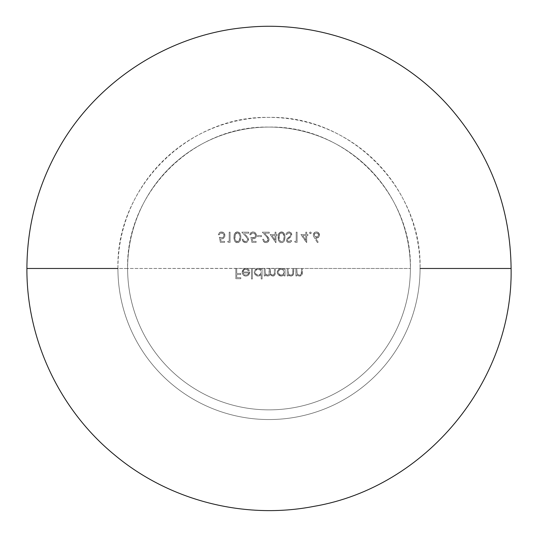<?xml version="1.0" encoding="UTF-8"?>
<svg xmlns="http://www.w3.org/2000/svg" width="538" height="538" viewBox="0 0 538 538"><rect width="100%" height="100%" fill="white"/><g stroke="black" fill="none" stroke-linecap="round" stroke-linejoin="round"><path stroke-width="0.4" stroke-dasharray="2.69 2.02" d="M243.075 271.67L243.929 269.962L245.779 269.262L247.608 269.8L248.536 270.843L249.356 270.412L248.536 270.843L249.356 270.412L248.543 269.316L249.356 270.412L248.536 270.843L247.325 269.632L245.779 269.262L243.902 269.995L243.277 270.89L243.048 272.02L249.753 272.02L248.643 274.965L247.594 275.738L245.516 276.075L243.284 275.032L242.181 272.88L242.51 270.473L244.803 268.475L236.74 268.475L236.74 273.465L240.816 273.465L240.816 274.521L236.74 274.521L236.74 277.675L240.816 277.675L240.816 278.724L235.826 278.724L235.826 268.475L127.614 268.475A141.386 141.386 0 0 1 269 127.089A141.386 141.386 0 0 1 410.386 268.475C412.337 192.927 344.549 125.139 269 127.089C193.451 125.139 125.663 192.927 127.614 268.475L117.93 268.475A151.07 151.07 0 0 0 269 419.546A151.07 151.07 0 0 0 420.07 268.475A151.07 151.07 0 0 0 269 117.405A151.07 151.07 0 0 0 117.93 268.475L127.614 268.475A141.386 141.386 0 0 1 269 127.089A141.386 141.386 0 0 1 410.386 268.475A141.386 141.386 0 0 0 269 127.089A141.386 141.386 0 0 0 127.614 268.475L281.118 268.341L282.961 268.765L284.178 269.767L282.188 268.475L284.178 269.767L284.178 268.475L280.076 268.475L285.093 268.475L285.093 275.967L284.178 275.967L284.178 274.575L282.806 275.752L281.145 276.095L278.428 275.019L277.292 273.055L277.346 271.199L279.457 268.697L277.346 271.199L277.292 273.055L278.422 275.019L279.666 275.826L281.569 276.075L284.178 274.575L284.178 275.967L285.093 275.967L285.093 268.475L284.178 268.475L284.178 269.767L283.439 269.061M281.024 269.269L279.161 270.002L278.133 272.228L278.408 271.017L280.09 269.451L281.71 269.309L283.223 270.029L284.118 271.569L283.943 273.405L283.237 274.387L281.488 275.16L279.525 274.716L278.2 272.86L280.036 274.972L282.86 274.689L284.178 272.201L283.304 270.096L281.152 269.262L280.083 269.457L278.408 271.024L278.133 272.228L278.402 273.439L279.525 274.716L278.301 273.203L278.173 271.737L279.101 270.056L281.152 269.262M420.07 268.475L511.1 268.475L420.07 268.475C422.155 187.749 349.727 115.32 269 117.405C188.273 115.32 115.845 187.749 117.93 268.475A151.07 151.07 0 0 0 269 419.546A151.07 151.07 0 0 0 420.07 268.475M297.111 273.667L298.476 274.972L299.478 275.174L301.152 274.36L301.522 268.475L410.386 268.475L302.443 268.475L302.181 274.393L300.843 275.839L299.639 276.095L298.052 275.725L296.788 274.615L296.788 275.967L295.873 275.967L295.873 268.475L302.443 268.475L296.788 268.475L297.117 273.687L297.924 274.642L299.478 275.174L300.688 274.851L301.414 273.701L301.522 268.475L301.414 273.701L300.688 274.857L299.478 275.174L297.918 274.642L296.929 273.19L296.788 268.475L293.768 268.475L296.788 268.475L296.929 273.19L296.788 268.475L295.873 268.475L295.873 275.967L296.788 275.967L296.788 274.615L296.788 275.967L295.873 275.967L295.873 268.475L295.873 275.967L296.788 275.967L296.788 274.615L298.052 275.725L296.788 274.615M288.435 273.66L289.8 274.972L292.02 274.851L292.739 273.701L292.847 268.475L293.768 268.475L293.513 274.38L291.576 276.034L289.747 275.886L288.119 274.615L288.119 275.967L287.198 275.967L287.198 268.475L292.847 268.475L288.119 268.475L288.449 273.687L289.242 274.642L290.809 275.174L292.02 274.851L292.638 274.037L292.847 268.475L292.739 273.701L292.013 274.857L290.809 275.174L289.276 274.662L288.26 273.19L288.119 268.475L285.093 268.475L288.119 268.475L288.26 273.19L288.119 268.475L287.198 268.475L287.198 275.967L288.119 275.967L288.119 274.615L288.119 275.967L287.198 275.967L287.198 268.475L287.198 275.967L288.119 275.967L288.119 274.615L289.37 275.718L290.971 276.095L292.181 275.839L293.513 274.38L293.768 268.475L292.847 268.475L293.768 268.475L293.768 272.302L293.627 273.963L292.813 275.422L290.392 276.055L288.119 274.615M311.246 232.557L311.24 233.216L310.453 233.734L309.599 232.88L310.123 232.086L311.051 232.268L310.123 232.093L309.653 232.571L310.453 232.026L311.307 232.88L311.051 232.268L310.123 232.086L309.599 232.88L309.854 233.492L310.782 233.674L311.307 232.88L310.453 233.734L309.599 232.88L310.453 233.734L311.246 233.216L311.246 232.55M305.792 234.521L305.792 232.154L306.714 232.154L306.714 234.521L307.891 234.521L307.891 235.57L306.714 235.57L306.714 242.665L300.93 234.521L305.792 234.521L300.93 234.521L305.792 234.521L305.792 232.154L305.792 234.521L300.93 234.521L306.526 242.665L306.714 235.57L307.891 235.57L307.891 234.521L306.714 234.521L306.714 232.154L305.792 232.154L306.714 232.154L306.714 234.521L307.891 234.521L307.891 235.57L306.714 235.57L306.714 242.665L300.93 234.521L306.526 242.665L306.714 235.57L307.891 235.57L307.891 234.521L306.714 234.521L306.714 232.154L305.792 232.154L305.792 234.521M275.046 234.521L275.046 232.154L275.967 232.154L275.967 234.521L277.144 234.521L277.144 235.57L275.967 235.57L275.967 242.665L275.967 235.57L277.144 235.57L277.144 234.521L275.967 234.521L275.967 232.154L275.046 232.154L275.046 234.521L270.184 234.521L275.046 234.521L275.046 232.154L275.967 232.154L275.967 234.521L277.144 234.521L277.144 235.57L275.967 235.57L275.967 242.665L270.184 234.521L275.046 234.521L270.184 234.521L275.779 242.665L275.967 235.57L277.144 235.57L277.144 234.521L275.967 234.521L275.967 232.154L275.046 232.154L275.046 234.521M229.188 241.354L229.188 232.154L230.109 232.154L230.109 242.403L228.213 242.403L227.608 241.354L229.188 241.354L227.608 241.354L229.188 241.354L229.188 232.154L229.188 241.354L227.608 241.354L228.213 242.403L230.109 242.403L230.109 232.154L229.188 232.154L230.109 232.154L230.109 242.403L228.213 242.403L227.608 241.354L228.213 242.403L230.109 242.403L230.109 232.154L229.188 232.154L229.188 241.354M220.681 237.702L219.329 237.278L220.681 237.702M220.385 242.403L219.329 237.278L220.385 242.403L219.329 237.278L222.476 237.688L219.329 237.278L220.385 242.403L224.588 242.403L220.385 242.403L224.588 242.403L224.588 241.354L224.588 242.403L220.385 242.403M221.105 241.354L224.588 241.354L221.105 241.354L220.546 238.657L221.105 241.354L224.588 241.354L224.588 242.403L224.588 241.354L221.105 241.354L220.546 238.657L221.757 238.859L220.546 238.657L221.105 241.354M222.362 238.811L222.974 238.65L222.362 238.811M221.918 237.789L223.277 237.271L223.956 236.296L224.016 235.005L223.102 233.519L220.714 233.062L219.201 234.783L218.28 234.783L219.329 232.678L220.324 232.073L222.813 232.14L223.963 232.887L224.931 234.864L224.776 236.787L222.967 238.65L224.776 236.787L222.967 238.65L220.546 238.657L221.757 238.859M239.04 242.161L237.345 242.665L235.328 241.898L234.548 240.856L233.916 237.278L234.185 234.682L235.644 232.416L237.957 231.952L239.719 233.008L240.748 235.436L240.856 238.146L240.244 240.742L239.04 242.161L240.237 240.748L240.883 237.278L240.728 235.314L239.376 232.658L237.345 231.891L235.651 232.409L234.494 233.828L233.916 237.278L234.494 240.755L235.153 241.73L237.345 242.665L239.04 242.167M246.586 242.517L244.205 242.409L242.45 240.573L242.194 239.249L243.115 239.249L243.801 240.937L245.9 241.582L247.05 241.024L247.715 239.538L247.029 237.803L241.804 232.154L248.764 232.154L248.764 233.21L243.996 233.21L248.233 238.045L248.603 240.069L247.91 241.616M252.329 237.722L254.925 237.177L255.449 236.404L255.422 234.568L253.546 233.001L251.939 233.189L250.735 234.783L249.814 234.783L250.109 233.721L250.775 232.766L252.591 231.912L255.59 232.988L256.518 235.503L255.705 237.816L254.091 238.771L252.087 238.657L252.638 241.354L256.122 241.354L256.122 242.403L251.919 242.403L250.869 237.278L252.329 237.722M261.508 235.57L261.508 236.626L257.567 236.626L257.567 235.57L261.508 235.57L257.567 235.57L261.508 235.57L261.508 236.626L261.508 235.57L257.567 235.57L257.567 236.626L261.508 236.626L257.567 236.626L257.567 235.57L257.567 236.626L261.508 236.626L261.508 235.57M266.935 237.103L262.302 232.154L269.262 232.154L269.262 233.21L264.494 233.21L268.475 237.628L269.094 239.101L268.314 241.717L266.034 242.665L263.566 241.575L262.692 239.249L263.613 239.249L264.245 240.883L265.005 241.428L266.875 241.454L268.213 239.538L266.935 237.103L268.166 239.08L267.594 240.977L265.987 241.616L267.601 240.97L268.213 239.538L266.276 236.397L268.045 238.657L268.166 239.988L267.594 240.977L266.438 241.575L265.005 241.428L264.239 240.876L263.613 239.249L262.692 239.249L263.277 241.212L264.118 242.073L266.034 242.665L268.26 241.77L269.135 239.618L268.422 237.554L264.494 233.21L269.262 233.21L269.262 232.154L262.302 232.154L266.276 236.397L262.302 232.154L269.262 232.154L269.262 233.21L264.494 233.21L268.906 238.408L269.135 239.618L268.556 241.428L267.003 242.537L264.508 242.315L262.968 240.62L262.692 239.249L263.613 239.249L264.245 240.883L265.987 241.616L264.239 240.876L263.613 239.249L262.692 239.249L263.566 241.582L264.635 242.382L266.693 242.611L268.321 241.71L268.939 240.721L269.094 239.101L268.475 237.635L264.494 233.21L269.262 233.21L269.262 232.154L262.302 232.154L266.935 237.103M282.632 242.456L281.038 242.638L279.417 241.844L278.193 239.202L278.623 233.869L279.706 232.477L280.997 231.932L283.506 232.638L284.918 235.577L285.005 238.179L284.387 240.748L282.632 242.456M290.298 237.325L287.81 239.269L287.507 240.836L288.899 241.616L290.903 240.304L291.731 240.93L290.614 242.147L288.455 242.618L287.191 241.979L286.478 240.278L287.05 238.717L290.574 235.684L290.944 234.682L290.574 235.684L287.05 238.717L286.478 240.278L287.198 241.986L289 242.665L290.009 242.477L291.731 240.93L290.903 240.304L289.659 241.461L288.355 241.542L287.393 240.318L288.072 238.993L291.381 236.169L291.657 233.626L291.583 235.819L288.072 238.993L287.393 240.318L288.361 241.542L289.612 241.475L290.903 240.304L291.731 240.93L290.043 242.463L289 242.665L287.191 241.979L286.478 240.278L287.05 238.717L290.574 235.684L290.789 234.003L290.574 235.684L286.626 239.437L286.646 241.185L287.87 242.43L289.868 242.53L291.731 240.93L290.903 240.304L288.899 241.616L287.5 240.829L287.81 239.269L290.298 237.325M291.004 232.719L291.657 233.633L290.043 232.093L291.004 232.719M289.498 231.939L288.933 231.891L289.498 231.939M289.666 233.062L288.173 233.109L286.687 234.655L285.819 234.131L287.003 232.577L288.933 231.891L291.206 232.927L291.865 234.669M290.937 234.595L290.836 234.111M296.196 241.354L296.196 232.154L297.117 232.154L297.117 242.403L295.221 242.403L294.622 241.354L296.196 241.354L294.622 241.354L296.196 241.354L296.196 232.154L296.196 241.354L294.622 241.354L295.221 242.403L297.117 242.403L297.117 232.154L296.196 232.154L297.117 232.154L297.117 242.403L295.221 242.403L294.622 241.354L295.221 242.403L297.117 242.403L297.117 232.154L296.196 232.154L296.196 241.354M315.766 231.952L314.192 232.779L315.187 232.12L317.561 232.107L315.766 231.952M313.6 233.613L314.192 232.772L313.277 235.012L313.6 233.613M313.304 235.402L313.62 236.559L313.304 235.402M319.579 234.844L319.424 233.99L319.35 236.256L318.22 237.588L315.483 237.971L318.193 242.113L317.487 242.665L313.513 236.276L313.526 233.774L315.187 232.12L313.762 233.317L313.277 235.012M316.721 231.912L318.409 232.571M269 268.475L265.126 268.475L265.301 273.371L266.929 275.086L268.079 275.106L269.148 274.138L269 268.475M264.205 268.475L265.126 268.475L264.205 268.475L264.205 275.967L264.205 269.464L264.205 275.967L265.126 275.967L264.205 275.967L265.126 275.967L265.126 274.662L265.126 275.967L265.126 274.662L266.525 275.88L268.536 275.96L270.089 274.286L269.363 275.496L267.709 276.095L269.141 275.664L270.089 274.286L271.172 275.557L272.84 276.095L271.946 275.954L270.089 274.286L271.952 275.954L274.05 275.799L275.18 274.34L275.375 272.531L274.945 274.911L273.459 276.028L274.945 274.911L275.355 273.136L274.945 274.911L273.452 276.028L271.172 275.557L270.089 274.286L268.536 275.96L266.532 275.88L265.126 274.662L265.126 275.967L264.205 275.967L264.205 268.475L262.1 268.475L262.1 278.987L261.179 278.987L261.179 274.514L259.881 275.685L257.44 276.034L255.456 275.039L254.535 273.781L254.434 270.917L255.073 269.8L257.083 268.475L252.376 268.475L252.376 278.987L251.461 278.987L251.461 268.475L245.9 268.341L243.916 268.845L242.349 270.863L242.127 272.201L242.994 274.696L244.44 275.819L245.92 276.095L247.877 275.584L248.933 274.622L247.594 275.738L245.92 276.095L248.643 274.965L249.753 272.02L243.048 272.02L249.753 272.02L248.933 274.622M280.782 276.081L278.005 274.562L277.211 272.241L278.079 269.78L280.076 268.475L275.375 268.475L275.375 271.818L275.375 268.475L269.33 268.475L269.148 274.138L267.547 275.174L266.128 274.662L265.281 273.297L265.126 268.475L265.321 273.459M127.614 268.475A141.386 141.386 0 0 0 269 409.862A141.386 141.386 0 0 0 410.386 268.475A141.386 141.386 0 0 1 269 409.862A141.386 141.386 0 0 1 127.614 268.475A141.386 141.386 0 0 0 269 409.862A141.386 141.386 0 0 0 410.386 268.475A141.386 141.386 0 0 1 269 409.862A141.386 141.386 0 0 1 127.614 268.475M273.802 274.817L272.679 275.174L271.408 274.784L270.473 273.546L270.251 271.387L270.574 273.802L271.724 274.965L272.679 275.174L270.654 273.963L270.251 268.664L270.473 273.553L271.414 274.79L272.679 275.174L273.573 274.965L274.36 273.869L274.454 268.475L274.326 274.037M254.245 272.699L254.582 273.882L256.458 275.732L259.054 275.994L261.179 274.514L261.179 278.987L262.1 278.987L261.179 278.987L262.1 278.987L262.1 268.475L262.1 278.987L262.1 268.475L259.195 268.475L261.179 269.767L261.179 268.475L261.179 269.767L259.619 268.61L258.126 268.341L259.928 268.744L261.179 269.767L261.179 268.475L262.1 268.475L261.179 268.475L261.179 269.767L258.96 268.422L256.7 268.596L255.449 269.397L254.239 271.825L254.535 273.781L256.74 275.846L259.175 275.96L261.179 274.514L261.179 278.987L261.179 274.514L259.881 275.685L256.929 275.913L254.985 274.528L254.218 272.241M236.74 268.475L235.826 268.475L236.74 268.475L236.74 273.465L236.74 268.475L235.826 268.475L235.826 278.724L240.816 278.724L240.816 277.675L236.74 277.675L236.74 274.521L240.816 274.521L240.816 273.465L236.74 273.465L240.816 273.465L240.816 274.521L236.74 274.521L236.74 277.675L240.816 277.675L240.816 278.724L235.826 278.724L235.826 268.475L235.826 278.724L240.816 278.724L240.816 277.675L236.74 277.675L236.74 274.521L240.816 274.521L240.816 273.465L236.74 273.465L236.74 268.475M245.194 269.316L244.326 269.659M243.694 270.211L243.048 272.02L243.902 269.989L245.274 269.303L247.137 269.545L248.536 270.843L246.579 269.356M249.558 273.378L249.753 272.02L243.048 272.02M245.106 276.021L243.949 275.57L242.625 274.145L242.167 271.623L243.216 269.424L245.9 268.341L243.284 269.35L242.127 272.201L243.284 275.032L245.92 276.095M249.356 270.412L247.863 268.825L245.9 268.341L247.863 268.825L249.356 270.412M248.832 272.941L248.025 274.407L245.967 275.174L247.81 274.582L248.832 272.941L243.149 272.941L243.492 273.788L243.149 272.941L248.832 272.941L247.762 274.615L245.967 275.174L244.037 274.474L245.967 275.174L244.037 274.474L243.149 272.941L248.832 272.941L243.149 272.941L244.037 274.474L245.967 275.174L247.762 274.615L248.832 272.941M252.376 268.475L251.461 268.475L252.376 268.475L252.376 278.987L252.376 268.475L251.461 268.475L251.461 278.987L252.376 278.987L251.461 278.987L251.461 268.475L251.461 278.987L252.376 278.987L252.376 268.475M257.561 268.381L256.202 268.832L254.434 270.923L255.073 269.8L258.126 268.341M258.368 269.269L260.237 270.036L261.179 272.201L260.271 274.367L258.166 275.174L255.732 273.983L255.14 272.228L256.101 274.393L258.166 275.174L260.271 274.36L261.179 272.201L260.399 274.239L259.377 274.945L257.621 275.133L256.095 274.387L255.2 272.833L255.207 271.603L256.108 270.056L257.07 269.464L259.229 269.451L260.21 270.009L261.125 271.589L260.21 270.009L258.153 269.262M257.574 269.316L255.812 270.372L255.14 272.228L255.227 271.515L256.108 270.056L258.018 269.269L256.101 270.056L255.342 271.186L255.2 272.833L256.095 274.387L257.621 275.133L259.309 274.972L260.943 273.418L261.179 272.201M265.637 274.131L266.801 275.046L268.549 274.891L269.148 274.138L269.33 268.475L270.251 268.475L269.33 268.475L269.148 274.138L267.547 275.174L266.357 274.824L265.301 273.378L265.126 268.475M270.251 271.387L270.251 268.475L270.251 271.387M272.679 275.174L274.225 274.306L274.454 268.475L275.375 268.475L274.454 268.475L274.225 274.306L272.679 275.174M275.375 272.531L275.355 273.136M284.178 274.575L284.178 275.967L284.178 274.575L283.553 275.261L284.178 274.575M281.145 276.095L283.56 275.261L281.979 276.014L279.666 275.826L277.541 273.802L277.265 271.576L279 268.953L282.188 268.475M284.178 268.475L284.178 269.767L284.178 268.475L285.093 268.475L284.178 268.475M285.093 275.967L285.093 268.475L285.093 275.967L284.178 275.967L285.093 275.967M280.56 275.12L279.525 274.723L281.71 275.133L283.244 274.387L284.178 272.201L283.217 274.407L281.159 275.174M281.677 269.303L282.84 269.746M283.506 270.311L284.178 272.201L283.217 270.022L281.287 269.269M289.605 275.826L291.529 276.048L293.412 274.622L293.768 268.475L292.847 268.475L292.739 273.701M292.685 273.889L291.663 275.032L290.385 275.14L289.242 274.642L288.26 273.19M298.281 275.826L300.184 276.048L302.087 274.622L302.443 268.475L302.04 274.71L300.762 275.88L299.639 276.095L301.858 275.005L302.349 273.707L302.443 268.475L301.522 268.475L301.414 273.701M299.639 276.095L298.052 275.725L299.639 276.095M301.367 273.855L300.339 275.032L299.061 275.147L297.918 274.642L296.929 273.19M224.81 236.68L224.897 234.662L223.956 232.887L221.407 231.891L223.963 232.887L224.985 235.503L224.003 232.934L222.786 232.127L220.304 232.08L219.316 232.692L218.28 234.783L219.329 232.678L221.407 231.891L219.316 232.692L218.28 234.783L219.201 234.783L218.28 234.783L219.201 234.783L220.015 233.418L221.461 232.947L220.008 233.425L219.201 234.783L220.015 233.418L221.461 232.947L223.102 233.519L224.016 235.005L223.882 236.478L222.47 237.695L223.889 236.471L223.902 234.595L223.331 233.721L224.064 235.543L223.882 236.478L223.304 237.258L221.589 237.809M221.999 238.852L223.801 238.166M238.186 232.006L240.204 233.734L240.883 237.278L239.988 233.364L238.435 232.093L236.471 232.019L237.345 231.891M240.849 238.233L239.894 241.333L237.345 242.665M236.902 242.638L234.877 241.394L233.916 237.278L234.494 233.835L236.471 232.019L234.494 233.828L233.943 238.213L234.548 240.856L235.671 242.167L236.801 242.625M234.837 237.009L235.523 233.969L237.372 232.947L236.047 233.418L235.2 234.588L234.911 238.697L235.274 240.143L236.485 241.414L238.697 241.145M239.168 240.647L239.961 237.278L239.524 239.988L238.677 241.159L236.861 241.555L235.375 240.345L234.898 235.926L235.55 233.936L236.693 233.062L238.132 233.089L239.571 234.702L238.838 233.526L237.769 232.981L239.255 234.037L239.941 236.626M234.911 238.737L234.837 237.278L234.911 238.737M235.254 240.103L235.032 239.444L235.254 240.103M236.081 241.172L236.686 241.501L236.081 241.172M237.016 241.582L237.372 241.616L237.016 241.582M239.948 237.796L239.666 239.612M239.874 235.94L238.771 233.472L237.029 232.974L235.2 234.588L234.837 237.278M237.372 241.616L238.684 241.152L239.531 239.982L239.961 237.278M247.715 239.538L247.043 241.024L245.489 241.616L247.05 241.024L247.715 239.538L245.779 236.397L247.541 238.643L247.715 239.538L247.029 237.803L241.804 232.154L245.779 236.397L241.804 232.154L248.764 232.154L241.804 232.154L248.764 232.154L248.764 233.21L248.764 232.154L248.764 233.21L243.996 233.21L248.764 233.21L243.996 233.21L247.816 237.399L248.637 239.618L247.904 237.52L246.559 235.947L248.233 238.045L248.462 240.661M245.536 242.665L246.72 242.47L248.428 240.755L246.713 242.47L244.501 242.517L242.49 240.674L242.194 239.249L242.483 240.668L244.171 242.389L245.536 242.665L243.149 241.663L242.194 239.249L243.115 239.249L242.194 239.249L243.115 239.249L243.768 240.903L244.514 241.434L245.489 241.616L244.03 241.145L243.115 239.249L243.795 240.93L245.005 241.575L246.243 241.501M247.709 239.666L247.258 240.802M245.846 242.658L246.626 242.504M252.604 231.912L250.775 232.766L249.814 234.783L250.735 234.783L251.683 233.331L253.546 233.001L255.2 234.131L255.597 235.543L254.918 237.184L254.071 237.668L250.869 237.278L251.919 242.403L250.869 237.278L251.959 237.641L250.869 237.278L251.919 242.403L256.122 242.403L256.122 241.354L252.638 241.354L252.087 238.657L254.185 238.751L255.806 237.695L256.518 235.503L256.283 234.151L254.42 232.167L252.941 231.891L251.771 232.107L250.109 233.721L249.814 234.783L250.735 234.783L252.208 233.075L253.902 233.095L254.77 233.633L255.416 234.541L255.449 236.411L254.918 237.184L253.129 237.809L251.959 237.641L254.084 237.668L254.925 237.177L255.449 236.404L255.422 234.568L254.057 233.156L252.994 232.947L251.488 233.465L250.735 234.783L249.814 234.783L250.775 232.766L252.941 231.891L254.427 232.174L256.29 234.164L256.337 236.707L255.705 237.816L254.609 238.61L252.087 238.657L252.638 241.354L256.122 241.354L256.122 242.403L251.919 242.403L256.122 242.403L256.122 241.354L252.638 241.354L252.087 238.657L254.79 238.522L255.705 237.816L256.518 235.503M275.779 242.665L270.184 234.521L275.779 242.665M275.046 235.57L275.046 240.022L275.046 235.57L271.993 235.57L275.046 240.022L271.993 235.57L275.046 235.57L275.046 240.022L271.993 235.57L275.046 235.57L271.993 235.57L275.046 240.022L275.046 235.57M285.032 237.278L284.441 233.902L283.291 232.47L281.495 231.891L283.291 232.47L284.441 233.902L285.032 237.278L284.219 241.064L283.371 242.033L281.495 242.665L283.217 242.147L284.044 241.333L284.851 239.39L284.918 235.577L284.441 233.902L282.827 232.194L281.495 231.891L279.74 232.45L278.227 235.18L278.065 237.278L278.583 240.62L279.693 242.073L281.495 242.665L279.686 242.066L278.583 240.614L278.065 237.278L279 233.203L281.495 231.891L279.699 232.483L278.623 233.869L278.173 235.53L278.583 240.614L279.834 242.174L281.495 242.665L283.27 242.107L284.387 240.748L285.032 237.278M279.599 234.084L278.987 237.278L279.141 235.288M282.766 233.351L284.03 235.987L283.674 240.002L282.262 241.481L280.782 241.481L279.33 239.921L279.155 235.227L280.15 233.452L282.127 233.035M284.024 235.974L283.418 234.057L281.522 232.947L282.941 233.485L283.721 234.702L284.111 237.278L283.674 240.002L282.262 241.481L280.782 241.481L279.33 239.921L278.987 237.278L279.323 239.914L280.13 241.091L281.522 241.616L282.887 241.111L283.674 239.995L284.03 235.987L283.277 233.842M281.522 232.947L280.15 233.458L279.35 234.581L278.987 237.278L279.323 239.914L280.782 241.481L282.268 241.475L283.607 240.15L284.111 237.278M289.881 232.033L287.884 232.073L285.819 234.131L287.003 232.577L288.933 231.891L287.003 232.577L285.819 234.131L286.687 234.655L285.819 234.131L286.687 234.655L287.561 233.512L286.687 234.655L287.467 233.6L288.933 232.947L290.789 234.003L289.807 233.115L288.173 233.109L289.357 232.981L290.332 233.418L290.944 234.682M291.858 234.561L291.24 232.961M305.792 235.57L305.792 240.022L305.792 235.57L302.739 235.57L305.792 240.022L302.739 235.57L305.792 235.57L305.792 240.022L302.739 235.57L305.792 235.57L302.739 235.57L305.792 240.022L305.792 235.57M319.585 235.032L318.624 232.752L317.554 232.1L319.357 233.808L319.404 236.108L317.743 237.836L316.546 238.072L318.698 237.197L319.585 235.032L319.35 236.249L318.22 237.588L315.483 237.971L316.546 238.072L315.483 237.971L318.193 242.113L315.483 237.971L318.193 242.113L317.487 242.665L318.193 242.113L317.487 242.665L314.427 237.991M316.351 237.016L314.864 236.485L314.199 234.978L314.864 236.485L317.198 236.888L318.462 235.839L318.483 234.158L318.173 236.243L316.351 237.016M314.199 234.978L314.743 233.647L316.431 232.947L314.669 233.727L314.199 234.978L314.394 234.138L315.604 233.082L317.225 233.068L318.483 234.158L316.431 232.947L318.267 233.808L318.462 235.839L316.788 236.989L317.924 236.478L318.617 235.429L317.945 233.479L316.008 232.981L314.394 234.138L314.548 236.128L316.156 237.009"/><path stroke-width="0.81" d="M117.93 268.475L26.9 268.475C26.503 339.619 59.61 409.976 114.681 455.014C169.241 500.67 244.555 520.011 314.367 506.285C425.719 487.22 513.232 381.449 511.1 268.475L420.07 268.475M511.1 268.475C510.454 209.168 491.12 156.76 453.097 111.245C403.345 51.991 323.116 19.563 246.216 27.425C169.201 34.109 96.47 80.996 58.703 148.522C37.687 185.744 27.088 225.731 26.9 268.475"/></g></svg>
